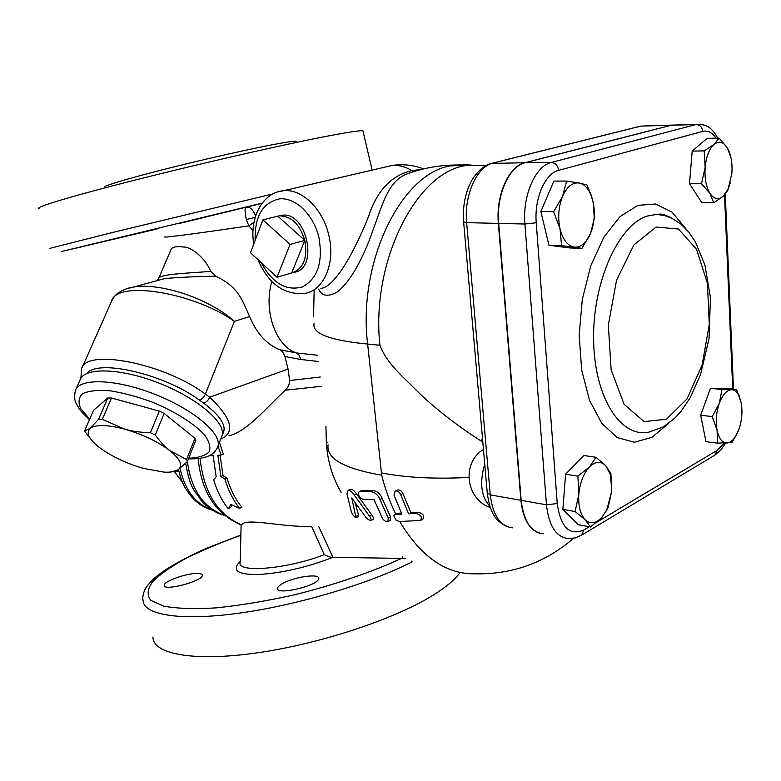 <?xml version="1.0" encoding="UTF-8"?>
<svg xmlns="http://www.w3.org/2000/svg" width="781" height="781" viewBox="0 0 781 781"><rect width="100%" height="100%" fill="white"/><g stroke="black" fill="none" stroke-linecap="round" stroke-linejoin="round"><path stroke-width="1.17" d="M482.863 442.466L481.184 441.031C458.388 426.524 437.956 410.786 419.866 393.8C402.605 376.159 387.161 364.2 379.927 345.241C370.545 260.922 417.581 169.955 467.604 165.377L485.479 165.523M482.492 438.239L481.184 441.031M484.747 464.099C479.358 482.56 481.076 496.618 489.902 506.283M468.268 164.908L455.831 164.986L450.51 165.875C401.268 173.46 357.513 262.26 367.636 344.06L381.694 475.19C385.16 489.131 389.836 502.056 395.733 513.957M393.829 515.89L395.928 519.97L393.829 515.89L394.747 514.445L397.041 513.302L401.395 513.068M395.928 519.97L399.286 521.542L420.481 520.449C422.482 517.11 420.891 514.757 415.707 513.371L408.619 513.839L400.712 494.676C399.335 491.805 397.48 490.624 395.137 491.112L394.005 495.047L401.903 514.132L394.747 514.445M408.619 513.839L410.913 512.678L418.011 512.199C423.214 513.566 424.815 515.919 422.824 519.238M397.265 490.087L397.373 490.038C399.716 489.541 401.58 490.722 402.957 493.582L410.913 512.678M351.753 497.936L366.767 518.564L370.506 520.693C371.502 519.921 371.102 518.32 369.335 515.89L354.262 495.134C351.84 491.591 349.781 490.019 348.082 490.429L347.018 493.914L351.421 512.151C352.983 515.333 354.515 517.178 355.999 517.666L351.753 497.936M350.249 489.423L350.454 489.336C352.114 488.935 354.164 490.507 356.595 494.041L371.678 514.738C373.455 517.159 373.865 518.75 372.888 519.521L370.516 520.693M355.189 503.189L358.528 515.03L358.557 516.417L356.048 517.647M362.501 499.157L374.001 499.508L382.29 518.096C383.969 520.742 385.843 521.884 387.913 521.532L388.235 518.106L379.956 499.44C377.858 494.783 374.948 492.225 371.248 491.757L359.172 491.571C357.678 494.441 358.791 496.97 362.501 499.157M359.172 491.571L362.023 490.419L373.494 490.702C377.194 491.161 380.093 493.719 382.202 498.356L390.539 516.954L390.236 520.371L387.913 521.542M399.647 521.357C420.813 556.609 445.736 574.094 474.418 573.81M217.987 446.195L221.16 455.05L217.84 455.274L220.906 476.517L224.996 479.163C228.247 490.351 233.099 500.074 239.533 508.333L230.873 504.467L228.15 508.626C221.726 500.436 216.893 490.8 213.652 479.7L216.181 476.761L213.125 455.577L209.835 455.792L210.001 455.294M228.15 508.626L230.512 507.591L232.123 505.034M239.533 508.333L241.885 507.289C235.315 499.166 230.395 489.502 227.115 478.275L224.996 479.163M220.906 476.517L223.024 475.639L227.115 478.275M220.066 455.128L223.024 475.639M221.16 455.05L223.366 454.171L219.471 442.329M310.838 526.482C281.746 527.243 245.312 517.373 241.68 524.871L241.29 524.93C215.849 514.328 201.469 492.206 198.149 458.584M158.543 278.592L171.088 249.451C172.22 246.884 176.565 246.093 184.121 247.099C188.611 246.288 204.183 255.543 210.714 271.397L215.566 276.171C238.879 286.959 242.295 300.597 249.627 316.578C256.607 333.37 266.643 344.421 279.735 349.732L296.497 352.953C276.015 346.305 263.138 311.307 271.808 281.424M210.714 271.397C185.683 273.389 158.475 274.024 158.367 278.993L157.459 280.33M156.639 280.769L164.742 278.563C178.781 277.333 195.719 276.533 215.566 276.171M164.928 236.819C160.681 238.439 208.654 231.82 248.846 225.875L253.034 230.532M164.742 278.563L133.571 287.037C124.53 288.13 116.018 294.242 116.74 294.164C115.178 295.198 113.382 297.717 111.341 301.71C115.803 279.422 193.991 292.504 234.407 321.342C206.828 296.692 157.742 282.615 133.571 287.037L125.848 289.009M279.735 349.732L282.566 351.762L284.762 355.843L288.052 369.071L289.605 380.532C289.497 384.408 288.023 387.64 285.211 390.217C266.877 407.262 247.352 431.307 228.97 435.818M220.72 439.127C235.628 432.459 231.957 418.479 209.708 397.207C208.156 400.516 206.096 402.459 203.538 403.045C221.277 416.39 227.535 426.904 222.321 434.607M75.933 389.309L80.062 379.976C84.055 367.031 120.567 367.939 158.982 383.12C197.456 398.134 226.002 422.609 222.146 435.437L221.365 437.448M92.666 441.421L84.514 431.083L93.525 410.298L107.749 397.988L111.488 397.998L159.324 411.099L164.127 413.422L194.986 438.297L195.767 440.425L187.372 461.62L186.552 459.55L194.986 438.297M421.476 169.428L411.841 170.59C391.535 175.354 377.184 190.408 368.798 215.741C359.28 240.489 337.275 286.647 320.893 288.443M278.797 215.966L282.009 215.253C307.294 211.182 319.126 269.982 293.705 272.325M318.619 289.136C321.801 296.194 328.03 297.131 337.304 291.977C349.986 282.195 362.023 259.438 369.589 239.484C382.788 204.222 387.083 183.144 405.28 174.583L414.555 171.273L411.841 170.59C405.329 166.636 398.749 164.928 392.091 165.474L384.623 167.212M277.011 277.235L250.457 252.712L262.914 219.871L290.063 244.433L277.011 277.235L291.674 272.959L304.834 240.421L290.063 244.433M277.314 216.278L262.914 219.871M282.009 215.253L277.792 216.161L304.834 240.421C307.773 258.14 303.389 268.986 291.674 272.959M279.549 215.868C291.401 216.112 299.826 224.293 304.834 240.421M405.671 558.444L332.843 557.351C330.871 557.409 328.02 556.511 324.291 554.676C286.461 569.398 235.198 573.342 240.275 561.881L241.104 524.871M311.58 526.472L324.291 554.676M197.622 573.449C200.678 573.527 202.22 574.152 202.259 575.324C203.158 581.084 163.122 591.607 164.215 585.311C163.58 581.269 187.225 572.922 197.622 573.449M283.718 582.929C295.735 576.515 319.702 573.41 318.668 578.477C319.312 585.438 276.005 595.815 277.519 588.337C277.704 586.765 279.774 584.959 283.718 582.929M240.88 535.014L205.403 548.711C188.973 556.131 174.915 563.657 163.239 571.262C152.041 579.58 151.094 581.347 147.57 585.438C142.376 591.803 142.464 600.042 143.089 599.945C142.679 614.706 178.829 621.256 237.736 613.358C296.516 605.509 369.52 583.71 412.28 561.764L411.353 561.158M255.631 215.927C252.946 209.386 249.725 206.487 245.956 207.229C244.658 207.805 244.775 211.895 246.298 219.51L248.846 225.875L254.03 222.214M192.185 220.037L227.359 211.553L192.185 220.037M110.873 239.826L75.425 248.309L110.873 239.826M325.931 426.27L326.36 442.954L327.815 442.642M326.36 442.954C327.522 461.132 332.511 477.699 341.317 492.645M314.147 290.522L313.571 316.5M178.947 471.656L174.563 471.539M174.68 471.89L182.49 482.355M164.127 413.422L155.273 435.027L150.43 432.713L159.324 411.099M111.488 397.998L102.311 419.387L98.562 419.329L107.749 397.988M84.514 431.083L90.088 428.418C85.861 432.654 88.683 438.785 98.562 446.83L100.378 448.216C112.337 456.787 126.649 463.504 143.294 468.385L164.098 472.134C170.346 472.437 174.915 471.714 177.834 469.947L171.293 471.949M187.372 461.62L177.834 469.947C183.369 465.974 180.704 459.531 169.819 450.617L186.552 459.55M155.273 435.027C160.193 441.763 165.045 446.957 169.819 450.617C157.782 441.577 142.825 434.441 124.95 429.218C107.427 424.639 95.809 424.366 90.088 428.418L98.562 419.329M102.311 419.387L124.95 429.218C132.243 431.297 140.736 432.459 150.43 432.713M105.23 187.118C100.593 186.288 140.209 174.915 192.741 162.311C245.224 149.708 292.582 140.199 296.038 141.312L296.311 142.445M363.136 131.735L362.911 130.817C359.514 130.31 344.489 132.711 317.828 138.003C272.071 147.14 193.083 165.318 131.179 181.065C69.128 196.841 34.091 207.551 39.05 208.566M152.939 637.032C152.812 654.078 193.395 661.956 256.9 652.896C320.269 643.925 395.352 618.884 433.475 594.956C445.814 587.244 454.474 580.039 459.443 573.352M543.42 533.755C531.1 532.408 523.69 521.278 521.191 500.348L498.688 223.405C496.033 195.416 509.095 166.109 525.203 162.721L671.396 125.233L676.102 124.989M491.356 163.424L524.881 162.721L671.631 125.116L645.809 125.848M524.881 162.721C508.773 166.109 495.71 195.416 498.366 223.395L520.878 500.289C523.055 519.56 529.664 530.611 540.716 533.452M675.79 124.999L671.631 125.116M590.495 526.97L585.174 519.746C590.338 524.383 595.835 523.69 601.673 517.676L606.827 509.837L611.787 490.927L610.488 474.897L605.812 465.759L610.859 473.393L611.787 490.927L608.116 507.689L601.673 517.676L590.495 526.97L578.35 524.734L562.857 509.368L565.61 474.213L583.807 455.508L596.02 457.295L605.812 465.759C600.833 460.81 595.347 461.22 589.352 467.009C583.485 473.54 579.98 482.629 578.828 494.256C578.155 505.824 580.273 514.328 585.174 519.746L575.099 511.545L578.828 494.256L577.891 476.156L589.352 467.009L596.02 457.295M581.972 248.368L574.279 247.128C580.947 247.557 586.375 242.95 590.573 233.334L592.066 229.077C594.624 220.027 594.956 210.919 593.052 201.742L591.246 195.699C588.337 188.426 584.344 184.199 579.277 183.037L586.931 184.96L591.217 195.211L593.052 201.742L594.341 218.289L590.573 233.334L581.972 248.368L569.408 247.909L548.926 245.254L540.872 211.524L553.866 181.075L566.596 181.075L579.277 183.037C572.58 182.158 567.006 186.6 562.564 196.363L566.596 181.075M730.294 182.774L727.589 190.867L723.313 196.148L713.746 202.826L701.855 202.699L689.516 183.73L692.2 151.075L707.166 138.344L719.116 138.091L727.336 147.882L730.918 157.508M738.328 430.966L732.129 442.271L717.485 443.159L705.975 441.655L700.664 415.228L710.427 388.303L725.129 388.274L736.59 389.465L741.218 402.859L739.168 396.123C737.186 391.925 734.638 389.787 731.533 389.709C726.72 390.061 722.659 394.571 719.33 403.25C716.275 412.319 715.523 421.31 717.075 430.214C718.95 438.697 722.279 442.964 727.043 442.993C730.274 442.7 733.271 440.259 736.034 435.681L738.992 429.189C741.921 420.354 742.663 411.577 741.218 402.859M731.846 173.567C732.558 163.385 731.133 154.97 727.58 148.302L727.336 147.882C723.362 141.761 718.92 140.6 714 144.407C709.177 148.956 706.229 156.59 705.145 167.319C704.452 178.127 706.053 186.805 709.939 193.376C714.049 199.272 718.5 200.2 723.313 196.148L728.117 189.041L731.846 173.567M713.746 202.826L709.939 193.376L701.514 183.74L705.145 167.319L704.218 150.899L714 144.407L719.116 138.091M574.279 247.128L561.598 245.703L560.045 228.882C562.886 239.787 567.631 245.869 574.279 247.128M560.045 228.882L553.622 211.739L562.564 196.363C558.503 206.701 557.663 217.538 560.045 228.882M692.2 151.075L704.218 150.899M689.516 183.73L701.514 183.74M548.926 245.254L561.598 245.703M540.872 211.524L553.622 211.739M565.61 474.213L577.891 476.156M562.857 509.368L575.099 511.545M717.485 443.159L717.075 430.214L712.243 416.595L719.33 403.25L721.986 389.504L736.59 389.465M710.427 388.303L721.986 389.504M700.664 415.228L712.243 416.595M314.099 323.285C311.756 333.458 329.602 340.379 367.636 344.06L379.927 345.241M381.284 472.866C405.573 477.66 434.744 479.183 468.776 477.445M395.557 514.279L397.851 513.137M415.707 513.371L418.011 512.199M400.712 494.676L402.957 493.582M354.262 495.134L356.595 494.041M355.999 516.261L358.528 515.03M369.335 515.89L371.678 514.738M359.748 491.483L362.023 490.419M371.248 491.757L373.494 490.702M379.956 499.44L382.202 498.356M388.235 518.106L390.539 516.954M381.694 475.19C344.089 468.688 326.214 458.564 328.069 444.838M241.68 524.871C217.489 514.494 203.626 492.313 200.102 458.33M224.167 515.167C203.451 507.65 191.189 489.785 187.391 461.581M249.627 316.578L234.407 321.342L205.383 394.102C164.225 363.175 85.344 347.945 81.517 369.032L80.892 378.238M288.052 369.071L209.708 397.207L205.383 394.102C203.821 397.422 201.762 399.374 199.204 399.97L203.538 403.045M87.013 373.367C98.006 358.782 164.352 374.119 199.204 399.97M89.708 419.104L80.882 408.873C77.924 402.557 78.53 397.48 82.688 393.644C88.936 390.793 98.133 389.856 110.267 390.812C123.652 392.941 137.856 396.787 152.891 402.332C175.871 412.153 192.946 422.833 204.105 434.363C209.328 441.363 210.987 447.21 209.083 451.926C205.169 455.723 198.374 457.832 188.709 458.262M217.372 447.816L218.026 446.058C221.794 433.445 193.034 409.146 154.413 394.112C115.842 378.912 79.291 377.779 75.396 390.51C74.097 396.318 74.478 400.829 76.518 404.05C79.633 408.766 76.684 407.428 89.454 419.68M639.17 126.502L492.909 163.053C487.569 164.4 481.604 166.031 472.564 179.044C465.456 191.501 462.479 205.774 463.621 221.853L466.647 222.634C463.875 195.152 476.957 166.373 493.221 163.034L641.035 126.092L671.094 125.243M463.641 222.116L487.256 492.879L490.253 494.881L466.647 222.634L498.366 223.395M512.834 527.858C500.377 526.462 492.85 515.47 490.253 494.881L520.878 500.289M255.162 240.294C254.518 216.23 262.767 202.406 279.92 198.823C295.745 197.476 313.552 214.814 318.892 237.326C323.197 262.025 317.711 278.553 302.432 286.92C286.11 291.313 272.374 283.22 261.205 262.641M257.886 259.575C268.4 283.806 284.001 295.101 304.707 293.451C323.881 290.62 335.85 262.885 328.723 234.954C322.836 208.947 301.886 188.709 283.718 190.681L277.216 192.038M212.159 510.003C195.582 504.126 184.882 490.253 180.079 468.375M240.284 561.334C231.205 570.198 237.16 574.601 258.179 574.552C282.156 573.078 307.05 567.348 332.843 557.351M332.901 557.351L318.668 526.384M402.82 557.956L402.547 556.814M402.498 557.946C372.605 571.917 333.467 585.262 292.328 595.307C265.023 601.282 239.572 605.48 215.956 607.891C194.303 609.17 176.877 608.584 163.688 606.154L150.772 600.335C146.76 595.093 147.375 588.864 152.637 581.669C160.29 574.133 171.439 566.332 186.093 558.288C202.318 550.283 220.574 542.629 240.87 535.307M246.298 219.51L255.192 217.382M262.006 203.333L179.005 223.542M157.079 228.979L61.318 251.56L262.162 203.128M272.784 193.942L113.333 232.279L49.642 248.426M317.779 355.277L296.497 352.953L299.26 355.326L300.656 359.465L318.492 361.476M320.278 377.028L289.605 380.532M285.211 390.217L321.342 386.322M284.948 356.517L300.656 359.465M724.231 443.11L717.231 450.305L714.879 455.118L581.533 535.2L583.876 529.938C569.544 536.108 560.67 527.292 557.243 503.52L536.244 222.741C534.126 198.657 545.089 173.411 558.591 170.385L702.724 131.384C702.148 127.137 699.952 124.853 696.125 124.53L551.366 162.458C555.437 162.907 557.839 165.543 558.591 170.385M717.231 450.305L597.045 522.069M589.225 526.736L583.876 529.938M685.864 228.735L672.06 212.159L655.63 203.997L637.794 205.364L619.977 216.63L603.791 237.268L590.797 265.716L582.294 299.494L579.16 335.44L581.679 370.116L589.518 400.302L601.79 423.37L617.244 437.614L634.436 442.231L651.901 437.36L668.731 423.361M671.826 218.231L665.48 215.576L659.965 214.502L656.587 214.384L647.342 216.044C618.542 224.85 592.564 282.068 593.609 339.823C594.282 397.539 620.817 438.317 648.884 432.108M648.894 432.108L663.45 426.846L674.696 418.265L681.032 411.314L690.267 397.627L700.528 374.675L709.05 338.603L710.446 297.473L704.911 265.032L695.383 241.817L688.813 232.123L681.052 224.206L671.963 218.299L664.162 215.458L656.577 214.384C659.701 214.365 661.507 212.647 671.416 218.036M656.069 227.066L678.464 229.028L696.613 249.373L707.41 283.318L709.285 324.33L702.08 365.215L686.997 398.935L666.457 419.241L644.032 421.584L624.107 404.304L611.132 369.852L608.331 325.13L616.56 280.106L633.869 244.97L656.069 227.066M525.203 162.721L551.366 162.458C535.395 165.884 522.352 195.631 524.92 224.03L536.244 222.741M701.563 124.443L671.396 125.233M702.724 131.384C707.703 130.212 712.135 132.467 716.021 138.149M498.688 223.405L524.92 224.03L546.466 504.819L557.243 503.52M724.514 194.967L732.715 389.065M521.191 500.348L546.466 504.819C548.887 526.013 556.199 537.269 568.392 538.578L575.207 537.924L581.533 535.2M486.104 165.533L467.604 165.377M420.481 520.449L422.824 519.248M395.137 491.112L397.373 490.038M348.082 490.429L350.454 489.336M224.381 515.343C215.341 512.883 207.482 507.777 200.805 500.025C194.01 489.502 190.525 489.726 185.673 463.358M188.455 458.886C210.577 459.228 215.458 452.531 218.026 446.058L222.146 435.437M506.918 526.54C492.957 519.99 489.677 508.87 487.305 493.436M423.566 168.911C413.461 165.006 402.967 163.854 392.091 165.474L283.718 190.681C262.172 192.448 249.373 218.104 253.737 244.053M414.555 171.273L416.234 170.863M455.792 164.996C438.326 165.181 421.486 168.384 405.28 174.583M212.53 510.227C204.573 508.05 197.622 503.638 191.687 496.98C185.595 488.896 182.354 485.352 178.478 469.537M111.341 301.71L82.083 367.753M474.252 573.791C511.819 574.777 544.933 562.935 573.586 538.285M362.911 130.817L372.146 170.112M470.972 164.947L450.364 165.914M717.846 138.11C709.988 124.696 704.706 124.55 696.662 124.404L671.933 125.106M725.266 194.147L733.486 389.143M714.879 455.118L720.765 450.1L725.666 443.061M490.312 507.494C465.632 499.44 461.327 462.43 483.478 449.514M728.117 189.041L727.589 190.867M591.246 195.699L591.217 195.211M610.488 474.897L610.469 472.505M606.827 509.837L606.544 510.911M736.034 435.681L735.653 436.559M739.168 396.123L738.914 394.854"/></g></svg>
